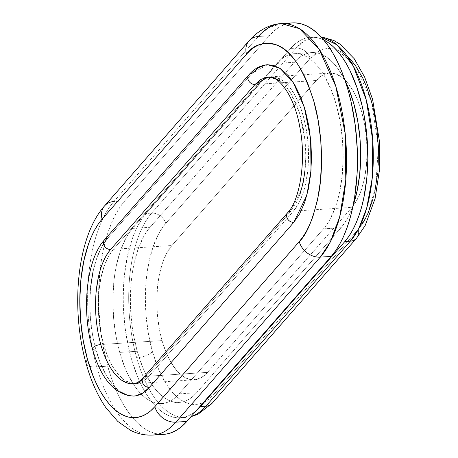 <?xml version="1.0" encoding="UTF-8"?>
<svg xmlns="http://www.w3.org/2000/svg" width="458" height="458" viewBox="0 0 458 458"><rect width="100%" height="100%" fill="white"/><g stroke="black" fill="none" stroke-linecap="round" stroke-linejoin="round"><path stroke-width="0.34" stroke-dasharray="2.29 1.72" d="M267.506 64.715L251.946 73.423L107.538 238.441A83.345 38.352 -93.7 0 0 95.98 350.032A83.345 38.352 -93.7 0 0 133.272 396.101M185.021 417.501A108.036 49.716 86.3 0 1 136.673 357.784A12.349 4.597 164.3 0 0 152.422 351.578L148.455 334.082L146.068 315.619L145.358 296.899L146.36 278.641L149.022 261.547L153.253 246.278L158.88 233.414L162.155 228.044L165.699 223.452A95.688 44.037 -93.7 0 0 152.422 351.578A12.349 4.597 -15.7 0 1 136.673 357.784A108.036 49.716 86.3 0 1 151.661 213.13A12.349 9.95 -138.8 0 1 165.699 223.452A12.349 9.95 41.2 0 0 151.661 213.13A108.036 49.716 -93.7 0 0 136.673 357.784L131.2 358.139A108.036 49.716 86.3 0 1 146.188 213.485L151.661 213.13L296.068 48.107L290.595 48.462L146.188 213.485L151.661 213.13L296.068 48.107A12.349 9.95 -138.8 0 1 310.106 58.435L165.699 223.452L310.106 58.435A12.349 9.95 41.2 0 0 296.068 48.107L290.595 48.462A108.036 49.716 86.3 0 1 310.764 37.178A108.036 49.716 86.3 0 1 323.777 39.989L318.568 37.991L313.656 37.172L308.778 37.39L303.992 38.649L299.337 40.928L294.855 44.208L290.595 48.462L146.188 213.485L142.192 218.666L138.493 224.729L135.133 231.611L132.139 239.248L127.364 256.491L124.353 275.79L123.225 296.4L123.385 306.957L125.137 328.048L128.744 348.446L131.2 358.139L136.673 357.784A108.036 49.716 -93.7 0 0 185.753 417.467A108.036 49.716 -93.7 0 0 191.204 416.448M132.562 228.405L150.064 227.271A92.602 42.617 -93.7 0 0 137.217 351.263L119.715 352.397A92.602 42.617 86.3 0 1 132.562 228.405L150.064 227.271L294.471 62.254L276.97 63.381L132.562 228.405L129.133 232.847L125.967 238.04L120.517 250.486L116.424 265.268L114.941 273.357L113.847 281.807L112.88 299.475L113.567 317.594L115.874 335.462L119.715 352.397L137.217 351.263A92.602 42.617 -93.7 0 0 179.29 402.422A92.602 42.617 -93.7 0 0 196.579 392.746L179.072 393.874A92.602 42.617 86.3 0 1 161.789 403.55A92.602 42.617 86.3 0 1 141.133 394.035A92.602 42.617 86.3 0 1 119.715 352.397L124.948 367.74L128.022 374.633L134.944 386.523L138.722 391.407L142.667 395.517L146.737 398.815L150.894 401.265L155.096 402.851L159.31 403.555L163.489 403.366L167.594 402.29L171.584 400.332L175.425 397.521L179.072 393.874L323.48 228.857L340.987 227.723A92.602 42.617 -93.7 0 0 353.181 205.201L350.462 212.186L347.582 218.088L344.41 223.281L340.987 227.723L323.48 228.857L326.909 224.414L330.081 219.216L335.525 206.77L339.618 191.994L342.2 175.448L343.162 157.781L342.481 139.667L340.174 121.799L336.327 104.865L331.1 89.516L324.682 76.343L321.104 70.732L317.325 65.849L313.381 61.738L309.31 58.447L305.154 55.99L300.946 54.405L296.732 53.706L292.553 53.895L288.448 54.971L284.458 56.924L280.622 59.74L276.97 63.381A92.602 42.617 86.3 0 1 294.259 53.706A92.602 42.617 86.3 0 1 340.477 123.591A92.602 42.617 86.3 0 1 323.48 228.857L179.072 393.874L196.579 392.746L340.987 227.723L196.579 392.746L192.927 396.388L189.085 399.204L185.095 401.156L180.99 402.233L176.811 402.422L172.603 401.723L168.395 400.137L164.239 397.681L160.168 394.384L156.224 390.279L152.445 385.396L145.524 373.505L142.449 366.612L137.217 351.263L133.375 334.329L132.024 325.472L130.519 307.392L130.381 298.347L131.349 280.68L132.442 272.224L133.925 264.134L138.018 249.358L143.469 236.912L146.64 231.714L150.064 227.271L294.471 62.254L276.97 63.381L132.562 228.405M281.327 23.61L268.325 27.864L258.278 36.508L113.87 201.531L124.811 200.822L269.218 35.804L258.278 36.508L113.87 201.531L124.811 200.822A123.471 56.821 -93.7 0 0 107.682 366.148L96.741 366.852A123.471 56.821 86.3 0 1 113.87 201.531A123.471 56.821 -93.7 0 0 96.741 366.852A18.52 6.899 -15.7 0 1 86.161 363.692A18.52 6.899 164.3 0 0 96.741 366.852A123.471 56.821 -93.7 0 0 151.999 435.1M162.052 340.58A70.996 32.673 -93.7 0 0 194.306 379.796A70.996 32.673 -93.7 0 0 207.56 372.377L149.033 376.161A70.996 32.673 86.3 0 1 135.78 383.575A70.996 32.673 86.3 0 1 103.525 344.359L162.052 340.58L103.525 344.359A70.996 32.673 86.3 0 1 113.378 249.295L171.899 245.517A70.996 32.673 -93.7 0 0 162.052 340.58L166.059 352.345L170.983 362.444L176.622 370.488L182.765 376.167L189.177 379.264L195.612 379.653L201.818 377.329L207.56 372.377L149.033 376.161L293.441 211.138L351.967 207.359A70.996 32.673 -93.7 0 0 364.997 126.66A70.996 32.673 -93.7 0 0 329.56 73.08A70.996 32.673 -93.7 0 0 316.306 80.499L171.899 245.517L113.378 249.295L257.785 84.278L316.306 80.499L257.785 84.278A70.996 32.673 86.3 0 1 271.039 76.858A70.996 32.673 86.3 0 1 306.476 130.438A70.996 32.673 86.3 0 1 293.441 211.138L351.967 207.359L207.56 372.377L351.967 207.359L357.022 199.969L361.202 190.425L364.339 179.095L366.314 166.414L367.058 152.869L366.532 138.98L364.763 125.28L361.814 112.302L357.807 100.531L352.883 90.432L347.244 82.388L341.101 76.709L334.689 73.618L328.254 73.223L322.048 75.547L316.306 80.499L171.899 245.517L166.844 252.908L162.664 262.451L159.527 273.781L157.552 286.462L156.813 300.007L157.334 313.896L159.103 327.596L162.052 340.58M152.835 435.06A123.471 56.821 86.3 0 1 96.741 366.852L107.682 366.148A123.471 56.821 -93.7 0 0 163.775 434.35M196.058 410.9A108.036 49.716 86.3 0 1 180.286 417.822A108.036 49.716 86.3 0 1 131.2 358.139L137.303 376.047L140.892 384.085L144.791 391.413L148.964 397.956L153.373 403.653L157.976 408.45L162.722 412.297L167.576 415.16L172.483 417.009L177.395 417.828L182.267 417.604L187.059 416.351L191.713 414.066L196.196 410.786M212.111 403.28L212.111 403.28A12.349 9.95 41.2 0 0 213.76 394.441L209.987 398.208L206.02 401.116L201.898 403.137L197.656 404.248L193.339 404.443L188.988 403.716L184.643 402.078L180.343 399.548L176.135 396.141L172.065 391.893L168.16 386.844L164.462 381.05L157.827 367.436L152.422 351.578A95.688 44.037 -93.7 0 0 213.76 394.441A12.349 9.95 -138.8 0 1 212.151 403.24M92.459 348.996A6.172 2.301 164.3 0 0 95.98 350.032L92.522 334.792L90.444 318.711L89.825 302.406L90.695 286.508M268.302 77.036L278.727 79.932L290.006 91.749L299.641 113.16L305.039 140.394L305.366 166.981L301.868 188.124L290.71 211.315L146.302 376.339A70.996 32.673 86.3 0 1 132.562 383.775M113.87 201.531A18.52 14.925 41.2 0 0 104.584 205.882M93.014 271.623L96.701 258.318L101.602 247.12L107.538 238.441A6.172 4.975 41.2 0 0 104.447 239.895M286.834 23.833A123.471 56.821 -93.7 0 0 269.218 35.804L258.278 36.508A18.52 14.925 41.2 0 0 248.94 40.922M345.143 80.717A92.602 42.617 -93.7 0 0 311.761 52.578A92.602 42.617 -93.7 0 0 294.471 62.254L298.124 58.607L301.965 55.796L305.955 53.838L310.06 52.762L314.24 52.573L318.447 53.277L322.655 54.863L326.812 57.313L330.882 60.611L334.827 64.721L338.605 69.605L345.143 80.717M321.184 37.035A108.036 49.716 -93.7 0 0 316.238 36.823A108.036 49.716 -93.7 0 0 296.068 48.107L304.856 40.544L316.238 36.823L321.184 37.035M356.559 238.217A12.349 9.95 41.2 0 0 358.167 229.424L367.654 214.063L375.743 186.744L378.36 146.549L371.444 101.298L355.746 66.084L337.294 49.956L321.51 49.916L310.106 58.435L313.879 54.668L317.846 51.76L321.968 49.739L326.21 48.628L330.527 48.433L334.884 49.161L339.229 50.798L343.523 53.334L347.731 56.74M127.919 383.22L134.349 383.609L140.56 381.285L146.302 376.339L290.71 211.315A6.172 4.975 41.2 0 0 287.618 212.758A6.172 4.975 -138.8 0 1 290.71 211.315L295.765 203.924L299.944 194.381M107.538 238.441L251.946 73.423A6.172 4.975 41.2 0 0 248.86 74.866M146.302 376.339A6.172 4.975 41.2 0 0 143.205 377.787M265.972 64.881L267.295 64.733M133.564 396.09L127.822 395.449M120.294 391.813L113.086 385.144L106.462 375.703L100.686 363.847L95.98 350.032M160.472 434.356L154.856 433.423L149.251 431.31L143.709 428.041L138.282 423.644L133.02 418.165L127.982 411.65L123.213 404.174L118.759 395.798L114.655 386.609L110.956 376.694L107.682 366.148L102.558 343.569L100.754 331.752L98.751 307.65L98.567 295.587L99.855 272.029L101.31 260.762L103.296 249.976L105.781 239.78L108.752 230.271L112.17 221.54L116.017 213.674L120.242 206.747L124.811 200.822L269.218 35.804L274.084 30.944L279.203 27.194L284.527 24.589L292.204 22.911M361.711 224.832L358.167 229.424L213.76 394.441L358.167 229.424A12.349 9.95 -138.8 0 1 356.519 238.257M378.222 165.212L377.507 174.24M374.844 191.329L372.915 199.23M110.641 249.473L105.586 256.864L101.407 266.407L98.27 277.737M96.294 290.418L95.55 303.963L96.077 317.852L97.846 331.552L100.794 344.536L104.802 356.301L109.725 366.4L115.364 374.444L121.507 380.123M305.057 170.37L305.795 156.825L305.274 142.936L303.505 129.236L300.557 116.258L296.544 104.487L291.626 94.388L285.987 86.344L279.844 80.665M103.525 344.359L107.538 356.124L112.456 366.223L118.095 374.266L124.244 379.945L130.656 383.043L137.085 383.438L143.291 381.113L149.033 376.161L293.441 211.138L298.501 203.753L302.675 194.209L305.812 182.879L307.793 170.199L308.532 156.653L308.005 142.759L306.236 129.064L303.293 116.08L299.28 104.315L294.362 94.211L288.723 86.167L282.575 80.493L276.163 77.396L269.733 77.001L263.527 79.326L257.785 84.278L113.378 249.295L108.317 256.686L104.143 266.23L101.006 277.559L99.025 290.24L98.287 303.786L98.814 317.675L100.583 331.374L103.525 344.359M194.306 379.796L135.78 383.575M271.039 76.858L329.56 73.08M161.789 403.55L179.29 402.422M180.286 417.822L190.986 416.7M294.259 53.706L311.761 52.578M310.764 37.178L321.024 36.863"/><path stroke-width="0.69" d="M95.98 350.032A6.172 2.301 -15.7 0 1 92.459 348.996A6.172 2.301 -15.7 0 1 94.817 346.237A6.172 2.301 -15.7 0 1 100.794 344.536A70.996 32.673 86.3 0 1 110.641 249.473A6.172 4.975 -138.8 0 1 104.447 246.123A6.172 4.975 -138.8 0 1 104.453 239.883A6.172 4.975 -138.8 0 1 107.538 238.441M151.999 435.1A123.471 56.821 -93.7 0 0 175.889 422.161A18.52 14.925 -138.8 0 1 154.827 406.675A104.951 48.296 86.3 0 1 87.552 359.662A18.52 6.899 164.3 0 0 86.161 363.692A18.52 6.899 -15.7 0 1 87.552 359.662A104.951 48.296 86.3 0 1 102.111 219.136A18.52 14.925 -138.8 0 1 104.533 205.94A18.52 14.925 -138.8 0 1 113.87 201.531M152.835 435.06C144.888 435.478 137.36 433.852 130.255 430.176L117.775 421.417L105.947 407.763C97.565 395.592 90.965 380.873 86.133 363.612C70.515 308.452 76.606 237.181 104.584 205.882A18.52 14.925 41.2 0 0 102.111 219.136L98.23 224.174L94.64 230.059L91.371 236.746L88.463 244.166L83.825 260.917L80.9 279.661L79.806 299.687L80.585 320.216L83.201 340.471L87.552 359.662L93.484 377.054L96.97 384.869L100.754 391.985L104.813 398.34L109.096 403.876L113.561 408.536L118.175 412.269L122.887 415.051L127.656 416.849L132.431 417.639L137.165 417.427L141.814 416.207L146.337 413.992L150.688 410.803L154.827 406.675A18.52 14.925 41.2 0 0 175.889 422.161A123.471 56.821 86.3 0 1 152.835 435.06L163.775 434.35A123.471 56.821 -93.7 0 0 186.824 421.452L175.889 422.161L320.297 257.138L330.344 241.904L339.699 216.8L345.784 180.034L345.218 133.793L335.834 86.436L319.071 49.201L299.458 28.648L281.327 23.61A123.471 56.821 86.3 0 1 342.956 116.79A123.471 56.821 86.3 0 1 320.297 257.138L331.231 256.434A123.471 56.821 -93.7 0 0 353.897 116.086A123.471 56.821 -93.7 0 0 292.267 22.906A123.471 56.821 -93.7 0 0 286.834 23.833M191.204 416.448A108.036 49.716 -93.7 0 0 205.923 406.183L200.455 406.532A108.036 49.716 86.3 0 1 196.058 410.9L200.455 406.532L344.863 241.515L350.33 241.16A108.036 49.716 -93.7 0 0 370.969 123.574A108.036 49.716 -93.7 0 0 321.184 37.035L337.071 44.884L353.307 66.044L366.251 99.947L372.732 140.251L372.228 178.225L366.703 208.064L358.763 228.536L350.33 241.16A12.349 9.95 41.2 0 0 356.559 238.217M212.151 403.24A12.349 9.95 -138.8 0 1 205.923 406.183A108.036 49.716 86.3 0 1 194.913 414.965M132.562 383.775A70.996 32.673 86.3 0 1 100.794 344.536A6.172 2.301 164.3 0 0 94.817 346.237A6.172 2.301 164.3 0 0 92.459 348.996M133.272 396.101A83.345 38.352 -93.7 0 0 149.4 387.365A6.172 4.975 -138.8 0 1 143.205 384.016A6.172 4.975 -138.8 0 1 143.211 377.776A6.172 4.975 -138.8 0 1 146.302 376.339M248.94 40.922A18.52 14.925 41.2 0 0 246.519 54.118L102.111 219.136L246.519 54.118A18.52 14.925 -138.8 0 1 248.992 40.859A18.52 14.925 -138.8 0 1 258.278 36.508A123.471 56.821 86.3 0 1 281.327 23.61C272.39 23.868 259.995 28.476 248.992 40.859L104.584 205.882M133.845 396.073C114.987 395.082 101.189 379.379 92.442 348.956C81.369 310.696 86.15 259.921 104.447 239.895A6.172 4.975 41.2 0 0 104.453 246.129A6.172 4.975 41.2 0 0 110.641 249.473L255.049 84.455A6.172 4.975 -138.8 0 1 248.86 81.112A6.172 4.975 -138.8 0 1 248.854 74.872A6.172 4.975 -138.8 0 1 251.946 73.423L258.69 67.612L265.972 64.881M299.234 241.652A18.52 14.925 41.2 0 0 320.297 257.138A18.52 14.925 -138.8 0 1 299.234 241.652L303.116 236.62L306.711 230.729L309.974 224.042L312.888 216.623L317.526 199.871L320.445 181.128L321.539 161.101L320.766 140.572L318.15 120.322L313.793 101.132L307.868 83.734L304.381 75.925L300.591 68.803L296.538 62.448L292.256 56.912L287.784 52.258L283.17 48.519L278.458 45.743L273.695 43.945L268.92 43.149L264.186 43.361L259.531 44.581L255.009 46.796L250.658 49.985L246.519 54.118C253.28 44.741 263.224 41.638 276.34 44.815C290.847 49.756 303.333 68.523 313.793 101.132C322.901 132.774 323.256 170.416 318.51 194.845C313.123 219.176 306.7 234.777 299.234 241.652L154.827 406.675L299.234 241.652M353.181 205.201A92.602 42.617 -93.7 0 0 345.143 80.717L348.601 88.383L353.828 103.731L357.675 120.666L359.982 138.534L360.664 156.653L359.702 174.321L357.12 190.86L353.032 205.636M323.777 39.989A108.036 49.716 86.3 0 1 366.56 132.517A108.036 49.716 86.3 0 1 344.863 241.515L348.859 236.334L352.557 230.271L355.918 223.384L358.912 215.747L361.511 207.428L363.686 198.509L366.698 179.21L367.499 169.019L367.826 158.594L367.024 137.457L364.333 116.613L362.307 106.548L356.982 87.627L350.158 70.91L346.259 63.582L342.086 57.038L337.678 51.342L333.075 46.55L328.323 42.703L323.474 39.84M248.86 74.866A6.172 4.975 41.2 0 0 248.854 81.106A6.172 4.975 41.2 0 0 255.049 84.455L268.302 77.036C279.443 75.65 294.689 97.497 299.658 126.374C306.826 160.054 299.669 200.781 287.613 212.764L143.205 377.787A6.172 4.975 41.2 0 0 143.211 384.027A6.172 4.975 41.2 0 0 149.4 387.365L293.807 222.348A6.172 4.975 -138.8 0 1 287.618 219.004A6.172 4.975 -138.8 0 1 287.613 212.764A6.172 4.975 41.2 0 0 287.613 218.998A6.172 4.975 41.2 0 0 293.807 222.348L306.906 195.119L311.016 170.302L310.633 139.089L304.295 107.126L292.983 81.988L279.746 68.116L267.506 64.715C260.339 65.362 254.121 68.752 248.854 74.872L104.447 239.895M267.295 64.733L273.529 65.345L281.052 68.981L288.265 75.644L294.889 85.085L300.66 96.941L305.371 110.756L308.829 125.996L310.908 142.077L311.52 158.382L310.656 174.286L308.331 189.171L304.65 202.47L299.744 213.674L293.807 222.348L149.4 387.365L142.661 393.182L135.373 395.907L133.564 396.09M127.822 395.449L120.294 391.813M90.695 286.508L93.014 271.623M320.297 257.138L175.889 422.161L186.824 421.452L331.231 256.434L320.297 257.138M292.204 22.911L295.57 22.9L301.187 23.833L306.791 25.946L312.339 29.22L317.766 33.617L323.022 39.096L328.06 45.605L332.829 53.082L337.288 61.458L341.387 70.647L345.092 80.562L348.361 91.113L351.171 102.191L355.288 125.503L357.297 149.611L357.475 161.668L357.108 173.582L354.732 196.499L352.752 207.279L350.261 217.476L347.296 226.985L343.872 235.715L340.031 243.582L335.8 250.509L331.231 256.434L186.824 421.452L181.958 426.312L176.84 430.068L171.521 432.673L166.048 434.104L160.472 434.356M344.863 241.515L200.455 406.532L205.923 406.183L350.33 241.16L344.863 241.515M321.024 36.863L333.813 40.459L339.968 44.134L354.217 58.716L364.671 77.139L372.617 99.478L379.505 141.677L379.316 171.052L375.068 198.629L365.152 225.588L356.519 238.257A12.349 9.95 -138.8 0 1 350.33 241.16L205.923 406.183A12.349 9.95 41.2 0 0 212.111 403.28L198.022 414.25L190.986 416.7M347.731 56.74L351.807 60.983L355.711 66.032L362.862 78.318L366.039 85.44L371.444 101.298L373.619 109.886L376.814 127.954L378.365 146.634L378.222 165.212M377.507 174.24L374.844 191.329M372.915 199.23L367.963 213.365L364.986 219.462L361.711 224.832M98.275 277.703L96.294 290.418M121.507 380.123L127.937 383.226M299.944 194.381L303.082 183.051L305.057 170.37M279.844 80.665L273.432 77.574L266.997 77.179L260.791 79.503L255.049 84.455L110.641 249.473M143.205 377.787C139.576 381.72 136.192 383.712 133.049 383.752M281.327 23.61L292.267 22.906M356.519 238.257L212.111 403.28"/></g></svg>

